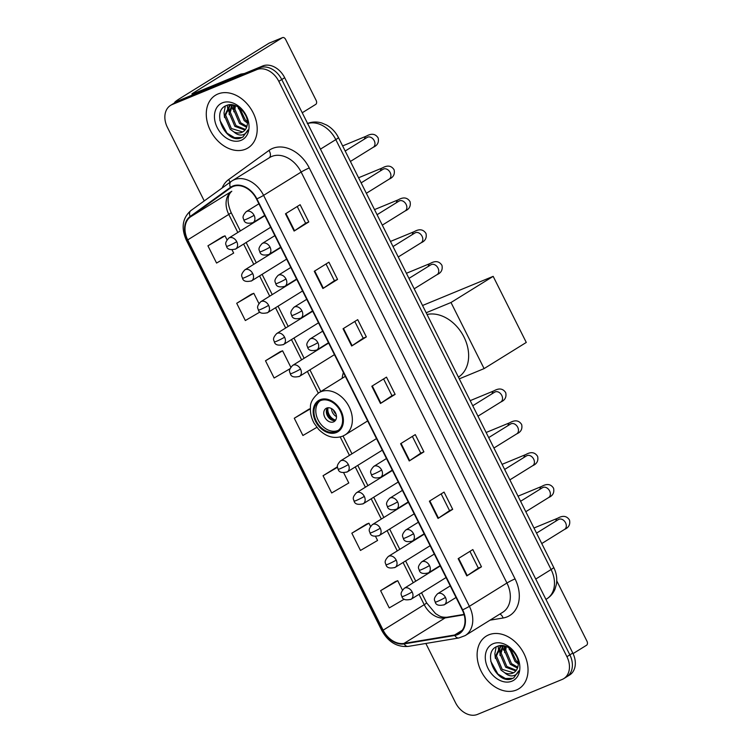 <?xml version="1.0" encoding="UTF-8"?>
<svg xmlns="http://www.w3.org/2000/svg" width="752" height="752" viewBox="0 0 752 752"><rect width="100%" height="100%" fill="white"/><g stroke="black" fill="none" stroke-linecap="round" stroke-linejoin="round"><path stroke-width="1.13" d="M343.41 372.541A34.178 25.399 -121.8 0 0 342.169 378.294M425.848 643.458L455.496 702.678A19.345 14.382 -121.8 0 0 477.501 714.4L562.186 679.441A19.345 14.382 -121.8 0 0 563.746 678.642L569.612 675.005A19.345 14.382 -121.8 0 0 572.789 653.037L284.679 77.7A19.345 14.382 -121.8 0 0 262.674 65.979L177.998 100.937A19.345 14.382 -121.8 0 0 176.429 101.736L173.496 103.56A19.345 14.382 -121.8 0 1 175.066 102.761A19.345 14.382 -121.8 0 0 173.496 103.56L170.563 105.383A19.345 14.382 -121.8 0 0 167.395 127.342L204.243 200.925M563.746 678.642A19.345 14.382 -121.8 0 0 566.923 656.684L278.813 81.348A19.345 14.382 -121.8 0 0 256.808 69.626L259.741 67.802L175.066 102.761L259.741 67.802A19.345 14.382 -121.8 0 1 281.746 79.524A19.345 14.382 -121.8 0 0 259.741 67.802L262.674 65.979M566.923 656.684L569.856 654.86L281.746 79.524L569.856 654.86A19.345 14.382 -121.8 0 1 566.679 676.819A19.345 14.382 -121.8 0 0 569.856 654.86L572.789 653.037M217.92 94A30.954 23.002 -121.8 0 0 215.42 95.278A30.954 23.002 -121.8 0 0 211.227 132.089A30.954 23.002 -121.8 0 0 245.556 149.178A30.954 23.002 -121.8 0 0 248.057 147.89A30.954 23.002 -121.8 0 0 252.249 111.089A30.954 23.002 -121.8 0 0 217.92 94A30.954 23.002 -121.8 0 0 215.42 95.278A30.954 23.002 -121.8 0 0 211.227 132.089A30.954 23.002 -121.8 0 0 245.556 149.178A30.954 23.002 -121.8 0 0 248.057 147.89A30.954 23.002 -121.8 0 0 252.249 111.089A30.954 23.002 -121.8 0 0 217.92 94M488.762 634.848A30.954 23.002 -121.8 0 0 486.253 636.126A30.954 23.002 -121.8 0 0 482.07 672.937A30.954 23.002 -121.8 0 0 516.389 690.026A30.954 23.002 -121.8 0 0 518.899 688.738A30.954 23.002 -121.8 0 0 523.082 651.937A30.954 23.002 -121.8 0 0 488.762 634.848A30.954 23.002 -121.8 0 0 486.253 636.126A30.954 23.002 -121.8 0 0 482.07 672.937A30.954 23.002 -121.8 0 0 516.389 690.026A30.954 23.002 -121.8 0 0 518.899 688.738A30.954 23.002 -121.8 0 0 523.082 651.937A30.954 23.002 -121.8 0 0 488.762 634.848M233.045 186.515A20.642 15.341 58.2 0 1 256.517 199.017L462.301 609.975A20.642 15.341 58.2 0 1 458.917 633.4A20.642 15.341 58.2 0 1 454.631 634.998L404.003 643.421A20.642 15.341 58.2 0 1 383.144 630.176L187.709 239.897A20.642 15.341 58.2 0 1 190.425 216.914L230.704 187.812A20.642 15.341 58.2 0 1 231.372 187.37A20.642 15.341 58.2 0 1 233.045 186.515M232.81 186.054A21.15 15.717 -121.8 0 0 230.413 187.389L190.134 216.491A21.15 15.717 -121.8 0 0 187.351 240.048L382.787 630.326A21.15 15.717 -121.8 0 0 404.162 643.9L454.8 635.468A21.15 15.717 -121.8 0 0 462.659 609.825L256.874 198.866A21.15 15.717 -121.8 0 0 232.81 186.054M469.934 551.366L478.319 568.117L466.804 575.9L481.468 566.801L472.839 549.562L458.165 558.661L466.804 575.9M478.319 568.108L481.468 566.801M441.151 493.885L449.546 510.646L438.021 518.429L452.685 509.33L444.056 492.09L429.383 501.189L438.021 518.429M449.536 510.627L452.685 509.33M423.902 451.849L420.753 453.155L409.238 460.957L423.902 451.849L415.273 434.609L400.6 443.708L409.238 460.957M308.781 221.953L305.622 223.25L294.107 231.052L308.781 221.953L300.142 204.704L285.478 213.803L294.107 231.052M337.563 279.424L334.405 280.731L322.89 288.524L337.563 279.424L328.925 262.185L314.261 271.284L322.89 288.524M354.803 321.461L363.197 338.212L351.673 346.005L366.346 336.896L357.708 319.656L343.044 328.756L351.673 346.005M363.188 338.203L366.346 336.896M395.129 394.377L391.971 395.674L380.456 403.476L395.129 394.377L386.49 377.137L371.817 386.237L380.456 403.476M256.808 69.626L172.133 104.575A19.345 14.382 -121.8 0 0 170.563 105.383M366.525 524.125L351.833 533.196L360.471 550.445L377.57 540.462L375.605 536.533M395.298 581.606L380.615 590.677L389.254 607.917L404.2 599.194M280.176 351.701L265.494 360.772L274.123 378.012L289.971 368.762M251.394 294.229L236.711 303.291L245.34 320.54L259.91 312.033M222.611 236.748L207.928 245.819L216.567 263.059L233.665 253.076L232.105 249.955M337.46 466.785L323.059 475.725L331.688 492.964L348.796 482.981L343.72 472.848M308.959 409.182L294.276 418.244L302.906 435.493L316.883 427.333M391.98 395.693L383.586 378.933M334.414 280.74L326.02 263.98M305.632 223.259L297.237 206.509M420.763 453.165L412.369 436.414M310.388 408.637L308.799 409.238M294.276 418.244L310.388 408.844M290.789 367.164L282.592 350.789L280.017 351.767M265.494 360.772L282.592 350.789M258.904 303.479L253.809 293.308L251.234 294.286M236.711 303.291L253.809 293.308M227.01 239.794L225.027 235.837L222.451 236.814M207.928 245.819L225.027 235.837M323.059 475.725L337.507 467.283M370.52 526.372L368.941 523.213L366.356 524.191M351.833 533.196L368.941 523.213M402.414 590.057L397.723 580.694L395.138 581.663M380.615 590.677L397.723 580.694M247.417 123.018L244.156 120.583L238.431 107.188M247.37 121.542L245.321 119.859L239.672 108.053M246.628 127.267L239.503 123.469L233.778 109.999L234.577 105.365M246.929 126.383L240.668 122.745L234.934 109.275L235.423 105.656M244.992 130.058L234.85 126.364L229.116 112.885L231.954 104.791M245.462 129.466L236.006 125.64L230.281 112.17L232.481 104.866M233.919 131.938A14.579 10.829 -121.8 0 0 241.909 132.305A14.579 10.829 -121.8 0 0 243.084 131.694A14.579 10.829 -121.8 0 0 247.276 124.682C249.391 114.266 236.006 101.351 226.991 105.308C210.193 110.591 225.591 143.566 240.593 138.095L242.905 137.033L247.944 129.974C246.731 132.935 244.635 134.617 241.646 135.003C239.061 135.266 236.485 134.241 233.919 131.938L230.187 129.25L224.463 115.78L229.445 105.853L231.889 104.791M243.375 131.515L242.548 131.901L231.353 128.526L225.619 115.056L230.037 105.515M229.445 105.853L231.315 104.735M245.594 115.3L243.441 111.813M222.357 102.845A21.028 15.623 -121.8 0 0 217.206 127.586A21.028 15.623 -121.8 0 0 241.119 140.323A21.028 15.623 -121.8 0 0 246.271 115.592A21.028 15.623 -121.8 0 0 222.357 102.845M231.851 105.872A32.251 23.961 -121.8 0 0 232.847 109.388M243.15 136.873L241.909 137.475L234.596 137.682L227.066 133.226L219.838 120.207M224.547 117.566L224.021 112.913L225.318 106.079M229.2 114.671L229.003 106.38M229.059 106.107L229.407 104.772M233.863 111.785L233.43 105.045M238.516 108.899L238.187 107.038M227.386 105.177A25.794 19.176 -121.8 0 0 227.518 107.442M227.583 108.109A25.794 19.176 -121.8 0 0 228.11 111.08M174.737 102.798A25.794 2.106 153.4 0 1 174.633 102.704A25.794 2.106 153.4 0 1 179.869 98.512L268.981 43.231A3.224 2.143 -112.4 0 1 269.188 43.118A3.224 2.143 -112.4 0 1 269.413 43.052M302.238 112.762L315.737 104.378A3.224 2.143 67.6 0 0 316.131 100.364L285.628 39.442A3.224 2.143 67.6 0 0 282.564 37.6A3.224 2.143 67.6 0 0 282.357 37.703L193.236 92.985A6.448 0.526 -26.6 0 0 191.929 94.038A6.448 0.526 -26.6 0 0 194.025 93.427L240.631 74.185A3.224 2.397 58.2 0 1 241.044 74.072L244.466 73.499M320.512 400.609A17.418 12.944 -121.8 0 0 319.102 401.324A17.418 12.944 -121.8 0 0 316.752 422.032A17.418 12.944 -121.8 0 0 336.059 431.648A17.418 12.944 -121.8 0 0 337.46 430.924A17.418 12.944 -121.8 0 0 339.819 410.216A17.418 12.944 -121.8 0 0 320.512 400.609M320.051 400.807A17.418 12.944 -121.8 0 0 318.942 421.524A17.418 12.944 -121.8 0 0 337.892 430.511A17.418 12.944 -121.8 0 0 338.353 430.304M458.419 377.137A35.476 26.358 -121.8 0 0 463.984 337.028A35.476 26.358 -121.8 0 0 427.033 314.477M326.659 408.092A7.736 5.753 -121.8 0 0 326.039 408.411A7.736 5.753 -121.8 0 0 324.986 417.614A7.736 5.753 -121.8 0 0 333.568 421.881A7.736 5.753 -121.8 0 0 334.198 421.562A7.736 5.753 -121.8 0 0 335.242 412.359A7.736 5.753 -121.8 0 0 326.659 408.092M327.468 407.847A7.736 5.753 -121.8 0 0 327.797 416.429A7.736 5.753 -121.8 0 0 335.336 420.537M333.935 420.622A10.321 7.67 58.2 0 1 326.763 409.069M335.665 420.067A9.033 6.712 58.2 0 1 328.032 407.763M422.539 305.5L493.171 276.351L526.278 342.442L484.1 368.602L459.275 378.858M484.1 368.602L451.003 302.511L493.171 276.351M426.177 312.757L451.003 302.511M498.228 646.024A25.794 19.176 -121.8 0 0 498.35 648.29M498.426 648.957A25.794 19.176 -121.8 0 0 498.943 651.937M573.062 653.61L586.579 645.225A3.224 2.143 67.6 0 0 586.974 641.221L556.762 580.892M518.26 663.866L514.998 661.431L509.264 648.036M518.213 662.39L516.163 660.707L510.505 648.901M517.47 668.124L510.335 664.317L504.611 650.847L505.419 646.212M517.761 667.231L511.501 663.602L505.776 650.123L506.256 646.504M515.825 670.916L505.682 667.212L499.958 653.742L502.787 645.639M516.295 670.314L506.848 666.488L501.114 653.018L503.323 645.714M504.752 672.786A14.579 10.829 -121.8 0 0 512.751 673.153A14.579 10.829 -121.8 0 0 513.926 672.551A14.579 10.829 -121.8 0 0 518.109 665.529C520.234 655.114 506.839 642.199 497.824 646.156C481.026 651.439 496.423 684.414 511.435 678.953L513.738 677.881L518.777 670.822C517.573 673.783 515.468 675.465 512.479 675.851C509.894 676.114 507.318 675.089 504.752 672.786L501.029 670.098L495.295 656.628L500.277 646.711L502.721 645.639M514.208 672.363L513.39 672.749L502.186 669.374L496.461 655.904L500.879 646.363M500.277 646.711L502.148 645.592M516.436 656.148L514.274 652.67M493.19 643.703A21.028 15.623 -121.8 0 0 488.048 668.434A21.028 15.623 -121.8 0 0 511.962 681.171A21.028 15.623 -121.8 0 0 517.103 656.44A21.028 15.623 -121.8 0 0 493.19 643.703M502.684 646.72A32.251 23.961 -121.8 0 0 503.68 650.236M513.992 677.721L512.751 678.332L505.429 678.53L497.909 674.074L490.671 661.064M495.38 658.414L494.854 653.761L496.151 646.927M500.042 655.528L499.845 647.237M499.901 646.955L500.24 645.62M504.695 652.633L504.272 645.893M509.358 649.747L509.029 647.886M535.744 579.059L551.094 569.537A12.897 1.053 -26.6 0 0 553.716 567.44C556.424 572.902 557.326 578.514 556.414 584.295L555.023 589.107C553.303 593.225 550.586 596.468 546.864 598.818A25.794 19.176 -121.8 0 0 551.094 569.537L335.806 139.618A25.794 19.176 -121.8 0 0 307.643 123.563M320.455 149.14L335.806 139.618A12.897 1.053 -26.6 0 0 338.428 137.522L553.716 567.44M177.998 100.937L172.133 104.575M284.679 77.7L278.813 81.348M222.131 188A32.251 23.961 58.2 0 1 228.664 179.549L268.953 150.447A32.251 23.961 58.2 0 1 309.279 167.95L515.064 578.908A6.448 0.526 -26.6 0 0 506.942 583.016L301.148 172.067A25.794 19.176 -121.8 0 0 271.81 156.435A25.794 19.176 -121.8 0 0 269.724 157.506L232.171 180.8A25.794 19.176 58.2 0 1 234.257 179.728A25.794 19.176 58.2 0 1 263.595 195.36A6.448 0.526 153.4 0 1 256.874 198.866M515.064 578.908A32.251 23.961 58.2 0 1 507.168 616.847A32.251 23.961 58.2 0 1 503.088 618.003L490.013 620.174M502.712 612.297A25.794 19.176 -121.8 0 0 506.942 583.016L469.389 606.319A25.794 19.176 58.2 0 1 465.159 635.6L502.712 612.297M191.055 210.466A6.448 4.305 54.2 0 0 190.886 210.579L231.165 181.467A6.448 4.305 54.2 0 1 231.334 181.354A25.794 19.176 58.2 0 1 232.171 180.8L231.165 181.467A6.448 4.305 54.2 0 0 230.413 187.389M190.134 216.491A6.448 4.305 54.2 0 1 190.886 210.579C182.435 217.977 180.922 227.856 186.355 240.236A6.448 0.526 -26.6 0 0 187.351 240.048M382.787 630.326A6.448 0.526 153.4 0 1 381.79 630.514C388.248 642.02 397.047 647.312 408.167 646.41L458.805 637.978L465.159 635.6M404.162 643.9A6.448 4.127 80.5 0 0 408.167 646.41M454.8 635.468A6.448 4.127 80.5 0 0 458.805 637.978M462.659 609.825A6.448 0.526 -26.6 0 0 469.389 606.319L263.595 195.36L301.148 172.067A6.448 0.526 -26.6 0 1 309.279 167.95M228.664 179.549A6.448 4.305 -125.8 0 1 229.943 182.36M268.953 150.447A6.448 4.305 -125.8 0 1 269.254 157.798M499.845 614.083A6.448 4.127 -99.5 0 1 503.088 618.003M383.144 630.176L424.213 604.693A20.642 15.341 -121.8 0 0 445.071 617.947L464.153 614.769M404.003 643.421L445.071 617.947A11.609 7.426 -99.5 0 1 446.876 617.26L464.05 614.393M454.631 634.998L462.254 630.27M230.704 187.812L232.067 186.966M190.425 216.914L231.494 191.44A20.642 15.341 -121.8 0 0 228.777 214.414L237.829 232.481M231.795 191.234L231.494 191.44A11.609 7.755 -125.8 0 0 231.795 191.234C227.085 195.388 226.869 202.485 231.137 212.534L240.349 230.92M187.709 239.897L228.777 214.414A11.609 0.949 -26.6 0 0 231.137 212.534M243.629 244.062L253.772 264.328M259.572 275.909L269.714 296.166M275.514 307.747L285.657 328.004M291.456 339.594L301.608 359.851M307.408 371.432L318.275 393.136M340.224 436.978L349.445 455.374M355.245 466.954L365.387 487.221M371.187 498.802L381.33 519.059M387.13 530.639L397.272 550.896M403.072 562.477L413.224 582.744M419.024 594.324L424.213 604.693A11.609 0.949 -26.6 0 0 426.572 602.813L435.568 613.632C439.582 615.963 440.484 617.43 446.876 617.26M380.916 403.185L372.278 385.945M352.133 345.704L343.495 328.474M323.351 288.232L314.721 270.993M294.568 230.751L285.939 213.521M409.69 460.656L401.06 443.426M438.472 518.137L429.843 500.898M467.255 575.609L458.626 558.379M193.555 93.615L193.236 92.985M236.316 76.864L240.631 74.185M282.357 37.703L268.981 43.231M241.044 74.072L236.974 76.591M336.482 432.503A18.377 13.658 -121.8 0 0 340.985 410.883A18.377 13.658 -121.8 0 0 320.079 399.744A18.377 13.658 -121.8 0 0 315.586 421.364A18.377 13.658 -121.8 0 0 336.482 432.503M320.869 391.726A24.835 18.452 58.2 0 1 348.402 405.431A24.835 18.452 58.2 0 1 345.036 434.947L342.611 436.188C334.085 439.112 326.058 436.799 318.519 429.242L314.214 423.357C311.356 418.225 310.106 412.961 310.454 407.556C310.097 402.79 312.907 397.864 318.857 392.751A24.835 18.452 58.2 0 1 320.869 391.726M336.482 416.589A7.482 5.565 58.2 0 1 331.51 408.58M336.069 414.277A7.097 5.273 58.2 0 1 333.399 409.972M254.082 215.298A6.448 4.794 -121.8 0 0 246.75 211.387A6.448 4.794 -121.8 0 0 246.224 211.66C241.044 217.281 243.723 218.418 243.855 220.026A6.448 0.526 -26.6 0 0 245.96 219.415A6.448 0.526 153.4 0 0 254.082 215.298A6.448 4.794 -121.8 0 1 253.029 222.62C247.737 223.927 244.682 223.062 243.855 220.026M350.404 161.454L373.265 147.27A5.809 4.315 -121.8 0 0 374.374 141.009A5.809 4.315 -121.8 0 0 367.615 137.165A5.809 4.315 -121.8 0 0 367.145 137.409L368.085 137.005M364.485 139.054A5.809 3.854 -112.4 0 1 366.412 136.103C371.582 133.151 375.502 133.781 378.171 137.983C379.083 142.363 377.448 145.456 373.265 147.27M252.503 222.883A6.448 4.794 -121.8 0 0 253.029 222.62L264.704 215.373M270.024 247.135A6.448 4.794 -121.8 0 0 262.692 243.234A6.448 4.794 -121.8 0 0 262.175 243.498C256.987 249.119 259.666 250.256 259.807 251.864A6.448 0.526 -26.6 0 0 261.903 251.253A6.448 0.526 153.4 0 0 270.024 247.135A6.448 4.794 -121.8 0 1 268.972 254.458C263.679 255.765 260.624 254.909 259.807 251.864M366.346 193.292L389.207 179.108A5.809 4.315 -121.8 0 0 390.316 172.847A5.809 4.315 -121.8 0 0 383.558 169.003A5.809 4.315 -121.8 0 0 383.088 169.247L384.037 168.852M380.427 170.901A5.809 3.854 -112.4 0 1 382.354 167.94C387.534 164.998 391.454 165.619 394.114 169.82C395.026 174.201 393.39 177.303 389.207 179.108M268.445 254.731A6.448 4.794 -121.8 0 0 268.972 254.458L280.646 247.22M285.976 278.983A6.448 4.794 -121.8 0 0 278.635 275.072A6.448 4.794 -121.8 0 0 278.118 275.345C272.938 280.966 275.608 282.103 275.749 283.711A6.448 0.526 -26.6 0 0 277.845 283.1A6.448 0.526 153.4 0 0 285.976 278.983A6.448 4.794 -121.8 0 1 284.914 286.305C279.622 287.612 276.567 286.747 275.749 283.711M382.298 225.13L405.149 210.955A5.809 4.315 -121.8 0 0 406.259 204.694A5.809 4.315 -121.8 0 0 399.5 200.85A5.809 4.315 -121.8 0 0 399.03 201.085L399.979 200.69M396.37 202.739A5.809 3.854 -112.4 0 1 398.297 199.788C403.476 196.836 407.396 197.466 410.056 201.668C410.968 206.048 409.332 209.141 405.149 210.955M284.397 286.568A6.448 4.794 -121.8 0 0 284.914 286.305L296.598 279.058M301.919 310.82A6.448 4.794 -121.8 0 0 294.587 306.919A6.448 4.794 -121.8 0 0 294.06 307.183C288.881 312.804 291.56 313.941 291.691 315.549A6.448 0.526 -26.6 0 0 293.797 314.938A6.448 0.526 153.4 0 0 301.919 310.82A6.448 4.794 -121.8 0 1 300.866 318.143C295.574 319.45 292.519 318.585 291.691 315.549M398.24 256.977L421.101 242.793A5.809 4.315 -121.8 0 0 422.201 236.532A5.809 4.315 -121.8 0 0 415.452 232.688A5.809 4.315 -121.8 0 0 414.982 232.932L415.922 232.537M412.322 234.577A5.809 3.854 -112.4 0 1 414.249 231.625C419.419 228.683 423.338 229.304 426.008 233.505C426.91 237.886 425.275 240.988 421.101 242.793M300.339 318.416A6.448 4.794 -121.8 0 0 300.866 318.143L312.541 310.896M317.861 342.668A6.448 4.794 -121.8 0 0 310.529 338.757A6.448 4.794 -121.8 0 0 310.003 339.02C304.823 344.651 307.502 345.788 307.643 347.396A6.448 0.526 -26.6 0 0 309.739 346.775A6.448 0.526 153.4 0 0 317.861 342.668A6.448 4.794 -121.8 0 1 316.808 349.99C311.516 351.297 308.461 350.432 307.643 347.396M414.183 288.815L437.044 274.64A5.809 4.315 -121.8 0 0 438.153 268.379A5.809 4.315 -121.8 0 0 431.394 264.535A5.809 4.315 -121.8 0 0 430.924 264.77L431.864 264.375M428.264 266.424A5.809 3.854 -112.4 0 1 430.191 263.473C435.37 260.521 439.29 261.151 441.95 265.343C442.862 269.733 441.227 272.826 437.044 274.64M316.282 350.253A6.448 4.794 -121.8 0 0 316.808 349.99L328.483 342.743M381.64 470.028A6.448 4.794 -121.8 0 0 374.308 466.127A6.448 4.794 -121.8 0 0 373.791 466.39C368.602 472.012 371.281 473.149 371.422 474.756A6.448 0.526 -26.6 0 0 373.518 474.145A6.448 0.526 153.4 0 0 381.64 470.028A6.448 4.794 -121.8 0 1 380.587 477.351C375.295 478.657 372.24 477.793 371.422 474.756M477.971 416.185L500.823 402A5.809 4.315 -121.8 0 0 501.932 395.74A5.809 4.315 -121.8 0 0 495.173 391.895A5.809 4.315 -121.8 0 0 494.703 392.14L495.653 391.745M492.043 393.794A5.809 3.854 -112.4 0 1 493.97 390.833C499.149 387.891 503.069 388.511 505.729 392.713C506.641 397.094 505.006 400.196 500.823 402M380.07 477.623A6.448 4.794 -121.8 0 0 380.587 477.351L392.262 470.113M397.592 501.875A6.448 4.794 -121.8 0 0 390.25 497.965A6.448 4.794 -121.8 0 0 389.733 498.238C384.554 503.859 387.224 504.996 387.365 506.604A6.448 0.526 -26.6 0 0 389.47 505.993A6.448 0.526 153.4 0 0 397.592 501.875A6.448 4.794 -121.8 0 1 396.53 509.198C391.237 510.505 388.182 509.64 387.365 506.604M493.914 448.023L516.774 433.848A5.809 4.315 -121.8 0 0 517.874 427.587A5.809 4.315 -121.8 0 0 511.116 423.743A5.809 4.315 -121.8 0 0 510.655 423.978L511.595 423.583M507.985 425.632A5.809 3.854 -112.4 0 1 509.912 422.68C515.092 419.729 519.012 420.359 521.672 424.551C522.584 428.941 520.948 432.033 516.774 433.848M396.013 509.461A6.448 4.794 -121.8 0 0 396.53 509.198L408.214 501.951M413.534 533.713A6.448 4.794 -121.8 0 0 406.202 529.812A6.448 4.794 -121.8 0 0 405.676 530.075C400.496 535.697 403.175 536.834 403.307 538.441A6.448 0.526 -26.6 0 0 405.413 537.83A6.448 0.526 153.4 0 0 413.534 533.713A6.448 4.794 -121.8 0 1 412.481 541.036C407.189 542.342 404.134 541.478 403.307 538.441M509.856 479.87L532.717 465.685A5.809 4.315 -121.8 0 0 533.817 459.425A5.809 4.315 -121.8 0 0 527.067 455.58A5.809 4.315 -121.8 0 0 526.597 455.825L527.537 455.43M523.937 457.47A5.809 3.854 -112.4 0 1 525.864 454.518C531.034 451.567 534.954 452.196 537.624 456.398C538.535 460.779 536.9 463.881 532.717 465.685M411.955 541.299A6.448 4.794 -121.8 0 0 412.481 541.036L424.156 533.788M429.477 565.56A6.448 4.794 -121.8 0 0 422.145 561.65A6.448 4.794 -121.8 0 0 421.628 561.913C416.439 567.544 419.118 568.681 419.259 570.289A6.448 0.526 -26.6 0 0 421.355 569.668A6.448 0.526 153.4 0 0 429.477 565.56A6.448 4.794 -121.8 0 1 428.424 572.874C423.132 574.19 420.077 573.325 419.259 570.289M525.798 511.708L548.659 497.533A5.809 4.315 -121.8 0 0 549.768 491.272A5.809 4.315 -121.8 0 0 543.01 487.428A5.809 4.315 -121.8 0 0 542.54 487.663L543.48 487.268M539.88 489.317A5.809 3.854 -112.4 0 1 541.807 486.365C546.986 483.414 550.906 484.044 553.566 488.236C554.478 492.626 552.842 495.718 548.659 497.533M427.897 573.146A6.448 4.794 -121.8 0 0 428.424 572.874L440.099 565.636M445.428 597.398A6.448 4.794 -121.8 0 0 438.087 593.488A6.448 4.794 -121.8 0 0 437.57 593.76C432.391 599.382 435.06 600.519 435.201 602.126A6.448 0.526 -26.6 0 0 437.297 601.515A6.448 0.526 153.4 0 0 445.428 597.398A6.448 4.794 -121.8 0 1 444.366 604.721C439.074 606.027 436.019 605.163 435.201 602.126M541.75 543.555L564.602 529.37A5.809 4.315 -121.8 0 0 565.711 523.11A5.809 4.315 -121.8 0 0 558.952 519.265A5.809 4.315 -121.8 0 0 558.482 519.51L559.432 519.106M555.822 521.155A5.809 3.854 -112.4 0 1 557.749 518.203C562.928 515.252 566.848 515.881 569.508 520.083C570.42 524.464 568.785 527.556 564.602 529.37M443.849 604.984A6.448 4.794 -121.8 0 0 444.366 604.721L456.041 597.473M236.739 241.674A6.448 4.794 -121.8 0 0 229.407 237.764A6.448 4.794 -121.8 0 0 228.881 238.027C223.701 243.648 226.38 244.785 226.521 246.393A6.448 0.526 -26.6 0 0 228.617 245.782A6.448 0.526 153.4 0 0 236.739 241.674A6.448 4.794 -121.8 0 1 235.686 248.987C230.394 250.303 227.339 249.438 226.521 246.393M235.16 249.26A6.448 4.794 -121.8 0 0 235.686 248.987L270.673 227.283M252.691 273.512A6.448 4.794 -121.8 0 0 245.349 269.601A6.448 4.794 -121.8 0 0 244.832 269.874C239.644 275.495 242.323 276.633 242.464 278.24A6.448 0.526 -26.6 0 0 244.56 277.629A6.448 0.526 153.4 0 0 252.691 273.512A6.448 4.794 -121.8 0 1 251.629 280.834C246.336 282.141 243.281 281.276 242.464 278.24M251.112 281.098A6.448 4.794 -121.8 0 0 251.629 280.834L286.615 259.13M268.633 305.35A6.448 4.794 -121.8 0 0 261.292 301.449A6.448 4.794 -121.8 0 0 260.775 301.712C255.595 307.333 258.265 308.47 258.406 310.078A6.448 0.526 -26.6 0 0 260.512 309.467A6.448 0.526 153.4 0 0 268.633 305.35A6.448 4.794 -121.8 0 1 267.571 312.672C262.288 313.979 259.224 313.114 258.406 310.078M267.054 312.945A6.448 4.794 -121.8 0 0 267.571 312.672L302.558 290.968M284.576 337.197A6.448 4.794 -121.8 0 0 277.244 333.286A6.448 4.794 -121.8 0 0 276.717 333.55C271.538 339.18 274.217 340.318 274.348 341.925A6.448 0.526 -26.6 0 0 276.454 341.314A6.448 0.526 153.4 0 0 284.576 337.197A6.448 4.794 -121.8 0 1 283.523 344.519C278.231 345.826 275.176 344.961 274.348 341.925M282.996 344.783A6.448 4.794 -121.8 0 0 283.523 344.519L318.5 322.815M300.518 369.035A6.448 4.794 -121.8 0 0 293.186 365.124A6.448 4.794 -121.8 0 0 292.669 365.397C287.48 371.018 290.159 372.155 290.3 373.763A6.448 0.526 -26.6 0 0 292.396 373.152A6.448 0.526 153.4 0 0 300.518 369.035A6.448 4.794 -121.8 0 1 299.465 376.357C294.173 377.664 291.118 376.799 290.3 373.763M298.939 376.62A6.448 4.794 -121.8 0 0 299.465 376.357L334.452 354.653M348.355 464.557A6.448 4.794 -121.8 0 0 341.023 460.656A6.448 4.794 -121.8 0 0 340.496 460.92C335.317 466.541 337.996 467.678 338.137 469.286A6.448 0.526 -26.6 0 0 340.233 468.675A6.448 0.526 153.4 0 0 348.355 464.557A6.448 4.794 -121.8 0 1 347.302 471.88C342.01 473.187 338.955 472.331 338.137 469.286M346.775 472.153A6.448 4.794 -121.8 0 0 347.302 471.88L382.289 450.175M364.306 496.405A6.448 4.794 -121.8 0 0 356.965 492.494A6.448 4.794 -121.8 0 0 356.448 492.767C351.259 498.388 353.938 499.525 354.079 501.133A6.448 0.526 -26.6 0 0 356.175 500.522A6.448 0.526 153.4 0 0 364.306 496.405A6.448 4.794 -121.8 0 1 363.244 503.727C357.952 505.034 354.897 504.169 354.079 501.133M362.727 503.99A6.448 4.794 -121.8 0 0 363.244 503.727L398.231 482.023M380.249 528.242A6.448 4.794 -121.8 0 0 372.917 524.341A6.448 4.794 -121.8 0 0 372.39 524.605C367.211 530.226 369.881 531.363 370.022 532.971A6.448 0.526 -26.6 0 0 372.127 532.36A6.448 0.526 153.4 0 0 380.249 528.242A6.448 4.794 -121.8 0 1 379.187 535.565C373.904 536.872 370.849 536.007 370.022 532.971M378.67 535.828A6.448 4.794 -121.8 0 0 379.187 535.565L414.173 513.86M396.191 560.09A6.448 4.794 -121.8 0 0 388.859 556.179A6.448 4.794 -121.8 0 0 388.333 556.442C383.153 562.073 385.832 563.21 385.973 564.818A6.448 0.526 -26.6 0 0 388.07 564.197A6.448 0.526 153.4 0 0 396.191 560.09A6.448 4.794 -121.8 0 1 395.138 567.403C389.846 568.719 386.791 567.854 385.973 564.818M394.612 567.675A6.448 4.794 -121.8 0 0 395.138 567.403L430.125 545.708M412.134 591.927A6.448 4.794 -121.8 0 0 404.802 588.017A6.448 4.794 -121.8 0 0 404.285 588.29C399.096 593.911 401.775 595.048 401.916 596.656A6.448 0.526 -26.6 0 0 404.012 596.045A6.448 0.526 153.4 0 0 412.134 591.927A6.448 4.794 -121.8 0 1 411.081 599.25C405.789 600.557 402.734 599.692 401.916 596.656M410.554 599.513A6.448 4.794 -121.8 0 0 411.081 599.25L446.068 577.545M307.295 123.563C312.014 121.692 316.855 121.514 321.837 123.018L326.612 125.048C330.955 127.492 334.461 130.886 337.15 135.228L338.428 137.522M546.864 598.818L545.924 599.4M186.355 240.236L381.79 630.514M246.148 242.501L256.291 262.758M262.091 274.339L272.233 294.605M278.033 306.186L288.176 326.443M293.976 338.024L304.128 358.29M309.927 369.871L320.784 391.557M343.044 436.01L351.964 453.813M357.764 465.394L367.907 485.651M373.706 497.232L383.849 517.498M389.649 529.079L399.801 549.336M405.601 560.917L415.743 581.174M421.543 592.764L426.572 602.813M269.188 43.118L282.564 37.6M367.643 420.932L345.036 434.947M345.309 376.338L318.857 392.751M345.187 151.03L367.145 137.409M258.904 203.792L246.224 211.66M366.412 136.103L342.63 145.916M361.129 182.868L383.088 169.247M274.847 235.639L262.175 243.498M382.354 167.94L358.572 177.763M377.081 214.705L399.03 201.085M290.798 267.477L278.118 275.345M398.297 199.788L374.515 209.601M393.023 246.553L414.982 232.932M306.741 299.315L294.06 307.183M414.249 231.625L390.467 241.448M408.966 278.39L430.924 264.77M322.683 331.162L310.003 339.02M430.191 263.473L406.409 273.286M472.745 405.76L494.703 392.14M386.462 458.523L373.791 466.39M493.97 390.833L470.188 400.656M488.697 437.598L510.655 423.978M402.414 490.37L389.733 498.238M509.912 422.68L486.13 432.494M504.639 469.445L526.597 455.825M418.356 522.208L405.676 530.075M525.864 454.518L502.082 464.341M520.581 501.283L542.54 487.663M434.299 554.055L421.628 561.913M541.807 486.365L518.025 496.179M536.524 533.13L558.482 519.51M450.251 585.893L437.57 593.76M557.749 518.203L533.967 528.017M264.873 215.702L228.881 238.027M280.816 247.549L244.832 269.874M296.758 279.387L260.775 301.712M312.7 311.234L276.717 333.55M328.652 343.072L292.669 365.397M376.489 438.595L340.496 460.92M392.431 470.442L356.448 492.767M408.374 502.28L372.39 524.605M424.325 534.127L388.333 556.442M440.268 565.965L404.285 588.29"/></g></svg>
